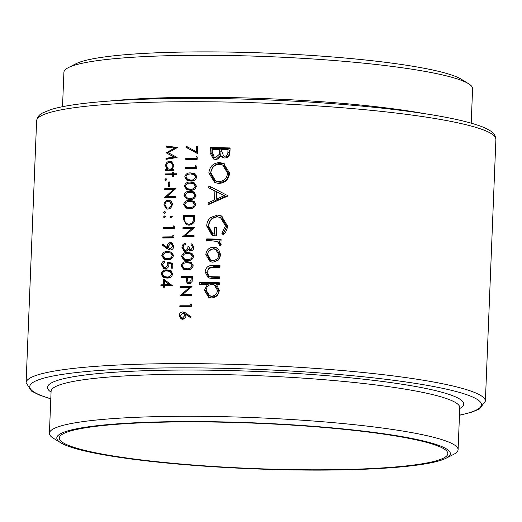 <?xml version="1.0" encoding="UTF-8"?>
<svg xmlns="http://www.w3.org/2000/svg" width="522" height="522" viewBox="0 0 522 522"><rect width="100%" height="100%" fill="white"/><g stroke="black" fill="none" stroke-linecap="round" stroke-linejoin="round"><path stroke-width="0.78" d="M60.735 442.773L53.485 438.31A204.507 23.862 2.3 0 1 49.407 433.293A204.507 23.862 2.3 0 1 196.977 416.308A204.507 23.862 2.3 0 1 458.094 449.703A204.507 23.862 2.3 0 1 453.625 454.381L446.042 458.251A196.931 22.975 2.3 0 1 308.248 470.094A196.931 22.975 2.3 0 1 60.735 442.773A196.931 22.975 2.3 0 1 198.902 421.587A196.931 22.975 2.3 0 1 446.042 458.251M307.549 469.78A194.406 22.681 2.3 0 1 59.325 438.036A194.406 22.681 2.3 0 1 199.606 421.893A194.406 22.681 2.3 0 1 447.824 453.638A194.406 22.681 2.3 0 1 307.549 469.78M62.523 106.716L63.906 72.297A204.507 23.862 2.3 0 1 68.375 67.619A204.507 23.862 2.3 0 1 211.475 55.312A204.507 23.862 2.3 0 1 468.515 83.69A204.507 23.862 2.3 0 1 472.593 88.707L471.209 123.133M68.375 67.619L75.958 63.749A196.931 22.975 2.3 0 1 213.752 51.906A196.931 22.975 2.3 0 1 461.265 79.227L468.515 83.69M220.702 254.834L218.529 249.248L216.382 247.78L213.491 247.174C208.944 247.519 206.386 249.999 205.825 254.605L210.059 261.62L212.891 262.22L218.092 260.308L220.702 254.834M219.325 282.748A229.824 26.811 -177.7 0 0 199.724 282.474L199.652 284.262A229.824 26.811 2.3 0 1 207.469 284.346L204.396 290.239L208.676 297.331L211.534 297.925C216.095 297.533 218.672 295.028 219.273 290.408L216.578 284.483A229.824 26.811 2.3 0 1 219.253 284.529L219.325 282.748M221.08 239.135A229.824 26.811 -177.7 0 0 206.705 238.913L206.634 240.701A229.824 26.811 2.3 0 1 211.436 240.759L217.309 241.497L219.351 244.1L219.057 245.007L220.558 246.012L221.119 244.472L218.875 240.877A229.824 26.811 2.3 0 1 221.008 240.916L221.08 239.135M228.179 195.887L208.839 185.865L208.761 187.816L214.907 190.922L214.549 199.939L208.161 202.797L208.082 204.741L228.179 195.887M230.104 147.935A229.824 26.811 -177.7 0 0 210.373 147.609L210.157 152.985L213.367 158.975L215.455 159.412C217.974 159.34 219.703 158.088 220.643 155.66L222.737 157.605L224.76 158.035C228.284 157.605 230.013 155.53 229.948 151.817L230.104 147.935M229.608 173.069L223.592 163.419L219.501 162.538C213.198 163.034 209.655 166.479 208.859 172.886L214.725 182.602L218.751 183.45C225.178 183.013 228.799 179.548 229.608 173.069M223.214 234.835C225.85 232.44 227.272 229.491 227.488 225.98L221.485 215.945L217.485 215.077L210.764 217.42C208.154 219.677 206.803 222.535 206.725 225.993L211.841 235.063L216.382 235.99L216.721 227.572A229.824 26.811 -177.7 0 0 214.699 227.54L214.431 234.169L212.787 233.686L208.722 226.17C209.205 220.643 212.128 217.543 217.491 216.865L220.454 217.517L225.439 225.876L221.824 233.275L223.214 234.835M220.01 265.659A229.824 26.811 -177.7 0 0 213.113 265.541C208.382 265.169 205.727 267.31 205.133 271.955L208.245 277.854L212.461 278.546A229.824 26.811 2.3 0 1 219.488 278.663L219.56 276.882A229.824 26.811 -177.7 0 0 212.865 276.764L209.237 276.353L206.882 271.988L209.877 267.564L213.244 267.329A229.824 26.811 2.3 0 1 219.938 267.447L220.01 265.659M191.313 304.659L190.158 303.948L190.086 305.788A229.824 26.811 -177.7 0 0 179.855 305.781L179.809 306.851A229.824 26.811 2.3 0 1 191.222 306.864L191.313 304.659M166.492 146.049L166.446 147.126L174.387 148.163L166.218 152.835L174.015 157.037L165.996 158.283L165.957 159.36L177.128 157.487L168.201 152.672L177.526 147.491L166.492 146.049L177.128 147.85M187.3 261.705C184.096 261.352 182.054 262.683 181.173 265.705L183.522 269.254L186.974 269.815C190.217 270.128 192.279 268.758 193.173 265.711L190.915 262.272L187.3 261.705L189.003 262.462L191.724 262.729M191.065 244.877L192.729 247.376L190.83 249.777L190.289 249.66L189.081 246.71A229.824 26.811 -177.7 0 0 187.907 246.71C187.953 248.713 187.098 249.94 185.349 250.384L184.54 250.214L183.072 247.343L183.764 245.353L185.375 244.413L185.414 243.343C183.294 243.754 182.126 245.086 181.91 247.33L184.064 251.167L185.408 251.454L187.457 250.743L188.488 249.444L189.734 250.632L190.784 250.847C192.677 250.56 193.721 249.399 193.903 247.369L191.92 244.081L191.104 243.807L191.065 244.877L192.794 245.647L192.833 244.668M176.756 173.767A229.824 26.811 -177.7 0 0 173.467 173.793L173.526 172.267A229.824 26.811 -177.7 0 0 172.528 172.273L172.469 173.806A229.824 26.811 -177.7 0 0 165.37 173.898L165.33 174.968A229.824 26.811 2.3 0 1 172.423 174.877L172.364 176.403A229.824 26.811 2.3 0 1 173.363 176.397L173.421 174.863A229.824 26.811 2.3 0 1 176.717 174.837L176.756 173.767M169.859 181.943A229.824 26.811 -177.7 0 0 168.723 181.956L168.541 186.55A229.824 26.811 2.3 0 1 169.676 186.53L169.859 181.943M172.371 204.631L171.157 201.322L168.325 200.161C165.768 200.435 164.326 201.962 163.993 204.741L166.368 208.878L167.967 209.191L170.896 207.958L172.371 204.631M171.875 216.871L170.988 215.886L170.022 216.891L170.909 217.876L171.875 216.871M170.557 217.804L170.909 217.876M197.675 146.186A229.824 26.811 -177.7 0 0 196.494 146.18L196.272 151.713L186.452 146.323L185.93 147.25L197.381 153.527L197.675 146.186M196.866 166.316L195.717 165.611L195.646 167.451A229.824 26.811 -177.7 0 0 185.408 167.445L185.369 168.515A229.824 26.811 2.3 0 1 196.781 168.528L196.866 166.316M190.497 182.132C187.294 181.78 185.251 183.111 184.37 186.126L186.719 189.682L190.171 190.243C193.408 190.55 195.476 189.186 196.363 186.139L194.112 182.7L190.497 182.132L192.2 182.889L194.921 183.157M189.76 200.494C186.556 200.141 184.514 201.472 183.633 204.493L185.982 208.043L189.434 208.604C192.67 208.917 194.739 207.547 195.626 204.5L193.375 201.061L189.76 200.494L191.463 201.251L194.184 201.518M182.994 227.585L182.948 228.656A229.824 26.811 2.3 0 1 191.9 228.656L182.622 236.766A229.824 26.811 2.3 0 1 194.034 236.773L194.08 235.703A229.824 26.811 -177.7 0 0 185.082 235.69L194.406 227.592A229.824 26.811 -177.7 0 0 182.994 227.585L184.605 228.303L193.76 228.355M174.355 226.496L173.232 225.804L173.16 227.644A229.824 26.811 -177.7 0 0 163.21 227.762L163.164 228.832A229.824 26.811 2.3 0 1 174.263 228.701L174.355 226.496M162.231 245.059L167.06 248.668L170.263 250.005C172.371 249.784 173.565 248.537 173.846 246.273L171.888 242.763L170.577 242.508C168.534 242.743 167.386 243.97 167.138 246.201L167.17 247.454L162.818 244.198L162.231 245.059L163.164 245.47L163.634 244.811M172.678 268.184L172.873 263.29L167.353 262.122L167.816 264.745L165.252 267.649L164.162 267.447L162.57 264.661L164.658 261.998L164.704 260.928C162.779 261.294 161.69 262.527 161.448 264.615L163.595 268.419L165.167 268.726C167.379 268.576 168.639 267.31 168.952 264.922L168.789 263.519L171.692 264.132L171.529 268.197A229.824 26.811 2.3 0 1 172.678 268.184M172.267 285.567L163.686 279.146L163.464 284.803A229.824 26.811 -177.7 0 0 160.913 284.842L160.874 285.912A229.824 26.811 2.3 0 1 163.419 285.88L163.36 287.257A229.824 26.811 2.3 0 1 164.495 287.237L164.554 285.86A229.824 26.811 2.3 0 1 172.26 285.782L172.267 285.567M167.033 269.926C163.928 269.6 161.944 270.957 161.07 273.991L163.353 277.515L166.707 278.037C169.846 278.311 171.855 276.921 172.736 273.854L170.55 270.448L167.033 269.926L171.17 270.781M167.771 251.558C164.665 251.239 162.681 252.596 161.807 255.63L164.091 259.153L167.445 259.669C170.583 259.949 172.593 258.553 173.474 255.493L171.288 252.087L167.771 251.558L171.908 252.42M173.983 235.676L172.867 234.985L172.795 236.825A229.824 26.811 -177.7 0 0 162.838 236.942L162.799 238.019A229.824 26.811 2.3 0 1 173.898 237.888L173.983 235.676M165.337 216.95L164.456 215.971L163.503 216.976L164.378 217.961L165.337 216.95M164.032 217.896L164.378 217.961M183.483 215.345L183.339 219.044L186.171 224.643L188.631 225.132C191.202 225.165 193.068 223.971 194.236 221.55L194.895 215.351A229.824 26.811 -177.7 0 0 183.483 215.345L185.101 216.062L194.869 216.115M190.132 191.313C186.922 190.961 184.879 192.292 183.998 195.313L186.347 198.862L189.806 199.424C193.042 199.73 195.104 198.367 195.998 195.319L193.747 191.881L190.132 191.313L191.835 192.07L194.549 192.337M190.869 172.952C187.659 172.599 185.617 173.93 184.736 176.945L187.085 180.495L190.543 181.062C193.779 181.369 195.841 179.999 196.735 176.958L194.484 173.519L190.869 172.952L192.572 173.702L195.287 173.976M197.238 157.135L196.083 156.43L196.011 158.27A229.824 26.811 -177.7 0 0 185.78 158.264L185.734 159.334A229.824 26.811 2.3 0 1 197.146 159.34L197.238 157.135M165.513 212.513L164.639 211.534L163.68 212.539L164.554 213.518L165.513 212.513M164.208 213.452L164.554 213.518M164.782 188.586L164.737 189.662A229.824 26.811 2.3 0 1 173.441 189.551L164.41 197.773A229.824 26.811 2.3 0 1 175.509 197.642L175.555 196.566A229.824 26.811 -177.7 0 0 166.805 196.663L175.881 188.455A229.824 26.811 -177.7 0 0 164.782 188.586L165.728 189.01L175.431 189.062M166.844 179.457L165.963 178.478L165.004 179.483L165.885 180.468L166.844 179.457M165.539 180.403L165.885 180.468M173.604 170.276L173.65 169.206A229.824 26.811 -177.7 0 0 172.143 169.219L173.937 165.67L171.497 161.442L169.937 161.141C167.379 161.415 165.918 162.949 165.559 165.748L166.949 169.285A229.824 26.811 -177.7 0 0 165.559 169.304L165.513 170.381A229.824 26.811 2.3 0 1 173.604 170.276M187.672 252.524C184.462 252.172 182.419 253.503 181.539 256.524L183.894 260.073L187.346 260.635C190.582 260.941 192.644 259.578 193.538 256.53L191.287 253.092L187.672 252.524L189.375 253.281L192.089 253.548M192.442 276.562A229.824 26.811 -177.7 0 0 181.03 276.556L180.984 277.626A229.824 26.811 2.3 0 1 186.23 277.619L186.263 281.515L187.816 283.655L189.068 283.896L192.063 281.619L192.442 276.562M191.117 316.808L184.468 312.293L182.772 311.902C180.658 312.084 179.457 313.291 179.17 315.523L181.127 318.968L182.498 319.242C184.566 319.059 185.741 317.878 186.015 315.706L185.956 314.466L190.458 317.63L191.117 316.808M180.632 286.35L180.592 287.42A229.824 26.811 2.3 0 1 189.538 287.42L180.266 295.53A229.824 26.811 2.3 0 1 191.678 295.537L191.718 294.467A229.824 26.811 -177.7 0 0 182.72 294.454L192.044 286.356A229.824 26.811 -177.7 0 0 180.632 286.35L182.25 287.067L191.398 287.12M214.235 159.269L211.847 153.736L212.062 148.359L210.373 147.609M212.062 148.359L230.085 148.463M223.507 157.872L222.131 156.319L220.643 155.66M211.847 153.736L210.157 152.985M227.99 149.677L227.892 152.104C228.003 154.479 226.972 155.863 224.799 156.254L223.599 155.987L221.576 150.754L221.628 149.56A229.824 26.811 2.3 0 1 227.99 149.677L229.262 150.245L229.165 152.665L227.892 152.104M223.599 155.987L224.799 156.254M226.17 156.861C228.271 156.437 229.269 155.041 229.165 152.665M219.599 149.52L219.168 154.427L215.527 157.624L214.359 157.37L212.2 151.961L212.304 149.416A229.824 26.811 2.3 0 1 219.599 149.52L221.119 150.199L221.074 151.38L219.553 150.708M214.359 157.37L217.126 158.336L220.695 155.099L219.168 154.427M220.695 155.099L221.074 151.38M217.126 158.336L215.527 157.624M164.443 287.237L164.482 286.35L163.419 285.88M161.833 285.899L161.859 285.26L160.913 284.842M161.859 285.26L164.528 285.28L163.464 284.803M164.528 285.28L164.737 279.929M164.593 284.79L164.737 281.234L169.422 284.738A229.824 26.811 -177.7 0 0 164.593 284.79L165.709 285.286L170.72 285.312L169.422 284.738M170.72 285.312L164.737 281.234M163.862 277.704L162.003 274.409L161.07 273.991M162.003 274.409C162.89 271.407 164.965 270.089 168.228 270.455M166.994 270.996L169.944 271.401L171.588 273.9C170.798 276.19 169.187 277.215 166.759 276.96L163.758 276.451L165.063 277.025L163.993 276.549L162.198 274.011C162.962 271.694 164.56 270.69 166.994 270.996M172.684 274.389L171.588 273.9M172.73 273.391L169.944 271.401M165.063 277.025L167.947 277.489L166.759 276.96M167.947 277.489L170.772 277.097M172.821 264.634L171.692 264.132M164.097 268.595L162.375 265.032L161.448 264.615M162.375 265.032L164.671 261.698M164.162 267.447L165.252 267.649M166.368 268.145L167.516 267.903M168.926 265.235L167.816 264.745M168.808 263.525L168.541 262.651L167.353 262.122M168.541 262.651L172.86 263.597M164.6 259.343L162.74 256.041L161.807 255.63M162.74 256.041C163.627 253.04 165.702 251.721 168.965 252.087M167.732 252.635L170.681 253.04L172.325 255.539C171.536 257.829 169.924 258.853 167.497 258.599L164.495 258.09L165.8 258.658L164.73 258.181L162.936 255.649C163.699 253.333 165.298 252.328 167.732 252.635M173.421 256.021L172.325 255.539M173.467 255.023L170.681 253.04M165.8 258.658L168.684 259.127L167.497 258.599M168.684 259.127L171.51 258.736M169.245 249.862L163.164 245.47M167.138 246.201L168.273 246.697L168.332 247.97L167.17 247.454M169.8 243.754L171.862 243.076L170.577 242.508M171.862 243.076L172.508 243.135M168.267 246.384L170.59 243.578L171.36 243.728L172.704 246.227L170.374 248.929L169.539 248.766L168.267 246.384M173.8 246.717L172.704 246.227M173.806 245.47L171.36 243.728M169.539 248.766L170.374 248.929M171.66 249.503L172.051 249.47M163.758 237.999L163.784 237.366L162.838 236.942M163.784 237.366L173.911 237.425M173.917 237.321L172.795 236.825M164.13 228.819L164.156 228.186L163.21 227.762M164.156 228.186L174.283 228.244M174.289 228.14L173.16 227.644M164.567 217.935L163.503 216.976M164.437 217.393L165.441 216.402M184.592 228.656L184.605 228.303M194.047 236.466L186.739 236.427L185.082 235.69M183.183 236.766L182.635 236.525M184.821 236.766L185.754 235.99M192.879 229.093L191.9 228.656M185.082 216.408L185.101 216.062M187.046 224.949L185.134 222.235M184.605 216.415A229.824 26.811 2.3 0 1 193.675 216.421L193.173 220.923C192.337 223.005 190.843 224.049 188.677 224.062L186.811 223.71L184.703 221.191L184.605 216.415M194.837 216.93L193.675 216.421M194.282 221.413L193.173 220.923M186.811 223.71L190.38 224.812L188.677 224.062M190.38 224.812L190.791 224.806M184.821 205.015L183.633 204.493M188.194 201.642L191.463 201.251M186.824 208.33L185.323 206.177M189.721 201.564L192.755 202.007L194.445 204.533C193.649 206.81 191.992 207.808 189.479 207.534L186.393 206.98L188.298 207.821L186.635 207.084L184.788 204.526C185.564 202.223 187.209 201.231 189.721 201.564M195.574 205.029L194.445 204.533M195.535 203.515L192.755 202.007M188.298 207.821L191.183 208.291L189.479 207.534M191.183 208.291L192.442 208.232M185.186 195.835L183.998 195.313M188.559 192.461L191.835 192.07M187.196 199.15L185.695 196.996M190.093 192.383L193.12 192.827L194.817 195.352C194.014 197.629 192.364 198.628 189.851 198.353L186.765 197.799L188.67 198.641L187.007 197.903L185.16 195.345C185.936 193.036 187.581 192.05 190.093 192.383M195.939 195.848L194.817 195.352M195.907 194.334L193.12 192.827M188.67 198.641L191.554 199.104L189.851 198.353M191.554 199.104L192.807 199.052M185.558 186.654L184.37 186.126M188.931 183.274L192.2 182.889M187.561 189.969L186.06 187.816M190.458 183.202L193.492 183.646L195.182 186.165C194.386 188.442 192.729 189.447 190.223 189.173L187.13 188.618L189.036 189.453L187.372 188.716L185.532 186.158C186.302 183.855 187.946 182.87 190.458 183.202M196.311 186.667L195.182 186.165M196.272 185.153L193.492 183.646M189.036 189.453L191.92 189.923L190.223 189.173M191.92 189.923L193.179 189.871M185.923 177.473L184.736 176.945M189.297 174.094L192.572 173.702M187.933 180.782L186.432 178.628M190.83 174.022L193.858 174.465L195.554 176.984C194.752 179.261 193.101 180.266 190.589 179.986L187.502 179.438L189.408 180.273L187.744 179.535L185.897 176.978C186.674 174.674 188.318 173.689 190.83 174.022M196.677 177.487L195.554 176.984M196.644 175.973L193.858 174.465M189.408 180.273L192.292 180.742L190.589 179.986M192.292 180.742L193.545 180.69M187.007 168.515L185.408 167.445M187.02 168.162L196.787 168.221M196.801 167.96L195.646 167.451M187.378 159.334L185.78 158.264M187.391 158.982L197.159 159.034M197.172 158.779L196.011 158.27M215.547 182.922L210.555 173.637C211.338 167.255 214.823 163.778 221.008 163.203L219.501 162.538M221.008 163.203L224.303 163.771M210.555 173.637L208.859 172.886M227.559 173.115C226.913 178.367 224.003 181.219 218.829 181.669L215.619 180.99L210.862 172.834C211.456 167.627 214.314 164.789 219.436 164.319L222.659 165.004L227.559 173.115L228.812 173.669L224.082 165.637L222.659 165.004M215.619 180.99L217.204 181.689L220.336 182.335L218.829 181.669M220.336 182.335C225.373 181.819 228.199 178.929 228.812 173.669M209.831 203.952L209.851 203.547L208.161 202.797M209.851 203.547L216.134 200.644L214.549 199.939M216.134 200.644L216.499 191.626L214.907 190.922M216.499 191.626L208.761 187.816M210.451 188.566L210.523 186.719M224.303 195.659L216.604 199.026L216.884 191.92L225.635 196.252L216.884 191.92M225.635 196.252L218.144 199.711L216.604 199.026M223.644 234.404L221.824 233.275M223.188 233.882L226.698 226.437L225.439 225.876M226.698 226.437L221.876 218.15L220.454 217.517M212.787 233.686L214.431 234.169M215.997 234.861L216.258 228.231L214.699 227.54M216.258 228.231L216.695 228.231M212.676 235.389L208.422 226.744L206.725 225.993M208.422 226.744C208.506 223.285 209.837 220.421 212.408 218.15L210.764 217.42M212.408 218.15L218.992 215.749L217.485 215.077M218.992 215.749L222.183 216.291M208.356 240.72L208.395 239.663L206.705 238.913M208.395 239.663L221.054 239.742M220.702 245.784L219.057 245.007M220.493 245.64L220.78 244.733L219.351 244.1M220.78 244.733L218.796 242.156L217.309 241.497M197.655 146.695L196.494 146.18M197.388 153.351L185.93 147.25M187.535 147.961L187.992 147.165M197.433 152.228L196.272 151.713M201.427 284.275L201.466 283.25L199.724 282.474M201.466 283.25L219.305 283.355M209.518 297.631L206.092 290.989L204.396 290.239M206.092 290.989L206.144 290.284M209.022 285.169L207.469 284.346M217.491 290.363C217.061 293.886 215.09 295.817 211.586 296.144L209.537 295.693L206.151 290.219C206.542 286.637 208.493 284.699 212.004 284.405L214.242 284.875L217.491 290.363L218.92 290.995L215.762 285.547L214.242 284.875M209.537 295.693L211.149 296.405L213.152 296.835L211.586 296.144M213.152 296.835C216.571 296.476 218.496 294.532 218.92 290.995M207.795 269.078L214.679 266.233L213.113 265.541M214.679 266.233L219.99 266.266M210.764 277.032L209.381 276.419M211.005 277.143L219.54 277.489M209.146 278.167L206.823 272.706L205.133 271.955M206.823 272.706L206.888 271.877M210.901 261.927L207.521 255.356L205.825 254.605M207.521 255.356L207.58 254.645M209.172 250.73L215.064 247.865L213.491 247.174M215.064 247.865L217.126 248.165M218.92 254.788C218.424 258.292 216.428 260.171 212.95 260.432L210.797 259.969L207.58 254.619C207.991 251.121 209.935 249.235 213.407 248.955L215.606 249.418L218.92 254.788L220.349 255.421L217.126 250.09L215.606 249.418M210.797 259.969L212.408 260.687L214.516 261.13L212.95 260.432M214.516 261.13C217.922 260.824 219.866 258.925 220.349 255.421M171.294 217.791L170.022 216.891M171.249 217.433L172.247 216.441M164.75 213.498L163.68 212.539M164.619 212.956L165.618 211.965M166.903 209.061L164.932 205.159L163.993 204.741M164.932 205.159L164.998 204.454M166.303 201.962L169.454 200.663L168.325 200.161M169.454 200.663L170.518 200.794M171.373 204.637C171.079 206.751 169.957 207.906 167.999 208.121L166.792 207.88L164.978 204.722C165.226 202.614 166.322 201.453 168.28 201.231L169.513 201.472L171.373 204.637L172.338 205.068M166.792 207.88L167.999 208.121M169.128 208.617L170.374 208.395M172.312 203.587L169.513 201.472M165.702 189.643L165.728 189.01M175.529 197.179L167.862 197.133L166.805 196.663M164.952 197.76L164.423 197.525M165.598 197.753L166.87 196.696M174.394 189.975L173.441 189.551M169.676 186.53L169.839 182.452L168.723 181.956M166.074 180.442L165.004 179.483M165.944 179.901L166.949 178.915M176.736 174.381L174.753 174.368L173.467 173.793M173.402 175.314L172.423 174.877M166.29 174.955L166.316 174.315L165.37 173.898M166.316 174.315L173.715 174.361L172.469 173.806M173.715 174.361L173.735 173.917M173.506 172.71L172.528 172.273M166.472 170.361L166.498 169.728L165.559 169.304M166.498 169.728L167.96 169.735L166.949 169.285M167.96 169.735L166.498 166.166L165.559 165.748M166.498 166.166L166.57 165.474M167.764 163.099L171.066 161.637L169.937 161.141M171.066 161.637L172.064 161.761M173.624 169.767L172.143 169.219M172.932 165.696C172.684 167.849 171.568 169.037 169.572 169.252L168.332 169.011L166.544 165.768C166.812 163.647 167.927 162.459 169.885 162.212L171.072 162.453L172.932 165.696L173.898 166.126M168.332 169.011L169.572 169.252M170.701 169.748L172.384 169.324M173.865 164.567L171.072 162.453M193.858 247.878L192.729 247.376M193.806 246.299L192.794 245.647M192.566 244.453L191.104 243.807M190.667 250.841L188.488 249.444M184.925 251.421L183.685 249.529M183.078 247.846L181.91 247.33M184.54 250.214L186.856 251.115M186.928 251.082L185.349 250.384M189.114 249.725L189.434 248.74M189.081 247.232L187.907 246.71M190.289 249.66L192.135 250.475M192.253 250.403L190.83 249.777M182.726 257.046L181.539 256.524M186.1 253.672L189.375 253.281M184.736 260.361L183.235 258.207M187.633 253.594L190.66 254.038L192.357 256.563C191.554 258.84 189.904 259.839 187.391 259.565L184.305 259.01L186.21 259.852L184.547 259.114L182.7 256.556C183.476 254.247 185.121 253.261 187.633 253.594M193.486 257.059L192.357 256.563M193.447 255.545L190.66 254.038M186.21 259.852L189.095 260.321L187.391 259.565M189.095 260.321L190.347 260.263M182.361 266.227L181.173 265.705M185.734 262.853L189.003 262.462M184.364 269.541L182.87 267.388M183.94 268.197L185.845 269.032L184.181 268.295L182.335 265.737C183.111 263.434 184.755 262.442 187.261 262.775L190.295 263.218L191.992 265.744C191.189 268.021 189.532 269.019 187.026 268.745L183.94 268.191M193.114 266.24L191.992 265.744M193.075 264.726L190.295 263.218M185.845 269.032L188.729 269.502L187.026 268.745M188.729 269.502L189.982 269.443M182.628 277.619L181.03 276.556M182.641 277.273L192.409 277.326M188.762 283.89L187.998 282.435M187.737 282.167L186.263 281.515M187.372 278.128L186.23 277.619M191.215 277.632L191.13 279.812L189.101 282.826L188.403 282.683L187.294 279.714L187.398 277.619A229.824 26.811 2.3 0 1 191.215 277.632L192.377 278.141M190.641 283.511L189.101 282.826M188.403 282.683L190.53 283.57M167.405 147.25L167.438 146.467M166.923 159.21L166.942 158.701L165.996 158.283M166.942 158.701L175.294 157.611L174.015 157.037M175.294 157.611L166.218 152.835M167.164 153.253L166.231 152.594M167.17 153.011L172.769 150.192M175.568 148.685L174.387 148.163M190.687 317.343L185.956 314.466M182.002 319.216L180.899 317.389M180.344 316.038L179.17 315.523M182.896 312.978L184.442 312.639L182.772 311.902M184.442 312.639L185.303 312.75M184.853 315.477L182.478 318.172L181.689 318.015L180.331 315.575L182.687 312.972L183.555 313.148L184.853 315.477L185.995 315.986M184.057 318.877L182.478 318.172M181.689 318.015L183.992 318.909M186.028 314.498L183.555 313.148M181.454 306.851L179.855 305.781M181.467 306.499L191.235 306.558M191.241 306.303L190.086 305.788M182.23 287.413L182.25 287.067M191.691 295.23L184.377 295.191L182.72 294.454M180.821 295.53L180.273 295.289M182.459 295.524L183.392 294.754M190.517 287.857L189.538 287.42M458.094 449.703L459.778 407.682A204.507 23.862 -177.7 0 0 198.66 374.287A204.507 23.862 -177.7 0 0 51.097 391.265L51.058 390.985M51.065 392.113A208.298 24.299 2.3 0 1 197.76 370.059A208.298 24.299 2.3 0 1 459.745 408.53M459.477 415.147A226.039 26.374 -177.7 0 0 427.779 385.451A226.039 26.374 -177.7 0 0 192.833 367.873A226.039 26.374 -177.7 0 0 50.797 398.73M191.933 363.645A229.824 26.811 2.3 0 1 485.382 401.177L495.9 139.27A229.824 26.811 -177.7 0 0 202.458 101.738A229.824 26.811 -177.7 0 0 36.618 120.823L26.1 382.73A229.824 26.811 2.3 0 1 191.933 363.645M109.228 101.059A204.507 23.862 2.3 0 1 209.785 97.34A204.507 23.862 2.3 0 1 425.104 113.744M168.214 249.177L167.06 248.668M184.527 219.573L183.339 219.044M194.797 217.772L193.642 217.256M214.425 277.456L212.865 276.764M187.326 278.976L186.197 278.474M192.259 280.314L191.13 279.812M459.477 415.284L471.555 412.269L479.483 408.974L485.382 401.177M51.097 391.265L49.407 433.293M36.618 120.823C37.219 117.209 39.183 114.612 42.517 113.026L50.445 109.731C73.733 102.175 132.438 97.973 203.528 98.417C266.155 98.743 336.468 102.769 390.854 109.157C434.904 114.325 465.533 120.275 482.752 126.996C494.732 132.536 494.647 133.606 495.9 139.27M50.791 398.867L39.248 395.004L31.424 391.024L26.1 382.73M209.237 276.353L210.868 277.078"/></g></svg>
